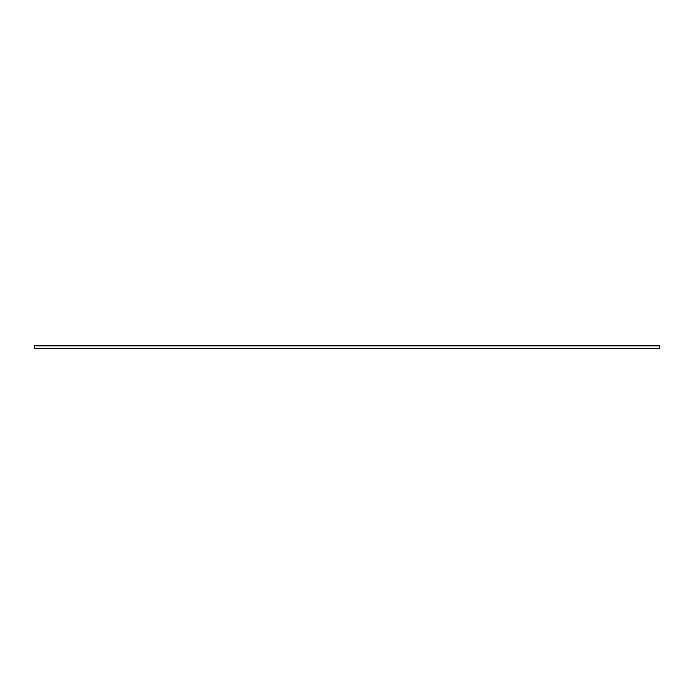 <?xml version="1.0" encoding="UTF-8"?>
<svg xmlns="http://www.w3.org/2000/svg" width="694" height="694" viewBox="0 0 694 694"><rect width="100%" height="100%" fill="white"/><g stroke="black" fill="none" stroke-linecap="round" stroke-linejoin="round"><path stroke-width="1.04" d="M44.815 345.543L43.514 345.543M63.744 345.543L62.443 345.543M82.673 345.543L81.371 345.543M101.593 345.543L100.292 345.543M120.522 345.543L119.221 345.543M139.451 345.543L138.149 345.543M158.379 345.543L157.078 345.543M177.308 345.543L176.007 345.543M196.228 345.543L194.927 345.543M215.157 345.543L213.856 345.543M234.086 345.543L232.785 345.543M253.015 345.543L251.714 345.543M271.944 345.543L270.643 345.543M290.873 345.543L289.572 345.543M309.793 345.543L308.492 345.543M328.722 345.543L327.421 345.543M347.651 345.543L346.349 345.543M366.579 345.543L365.278 345.543M385.508 345.543L384.207 345.543M404.428 345.543L403.127 345.543M423.357 345.543L422.056 345.543M442.286 345.543L440.985 345.543M461.215 345.543L459.914 345.543M480.144 345.543L478.843 345.543M499.073 345.543L497.772 345.543M517.993 345.543L516.692 345.543M536.922 345.543L535.621 345.543M555.851 345.543L554.549 345.543M574.779 345.543L573.478 345.543M593.708 345.543L592.407 345.543M612.629 345.543L611.327 345.543M631.557 345.543L630.256 345.543M650.486 345.543L649.185 345.543M34.7 348.457L659.3 348.457L659.3 345.543L34.7 345.543L34.7 348.457M34.7 348.31L659.3 348.31M34.7 345.898L659.3 345.898"/></g></svg>
